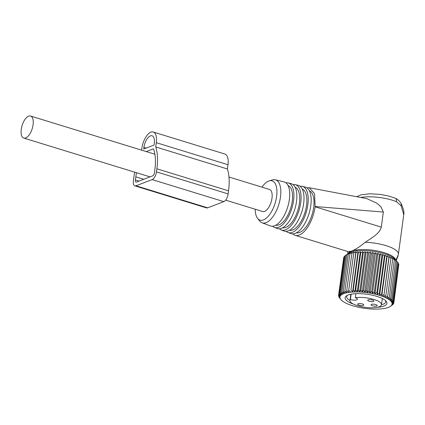 <?xml version="1.0" encoding="UTF-8"?>
<svg xmlns="http://www.w3.org/2000/svg" width="425" height="425" viewBox="0 0 425 425"><rect width="100%" height="100%" fill="white"/><g stroke="black" fill="none" stroke-linecap="round" stroke-linejoin="round"><path stroke-width="0.64" d="M225.643 200.133L262.687 211.517A11.539 5.302 -72.9 0 0 271.989 198.22A11.539 5.302 -72.9 0 0 269.466 189.46L228.995 177.018M33.081 124.78A11.539 5.302 -72.9 0 0 30.558 116.02A11.539 5.302 -72.9 0 0 21.25 129.317A11.539 5.302 -72.9 0 0 23.773 138.077A11.539 5.302 -72.9 0 0 33.081 124.78M358.036 304.672A3.097 0.93 7.7 0 1 357.622 304.114A3.097 0.93 7.7 0 1 359.948 303.524A3.097 0.93 7.7 0 1 363.343 304.38A3.097 0.93 7.7 0 1 363.757 304.943A3.097 0.93 7.7 0 1 361.431 305.527A3.097 0.93 7.7 0 1 358.036 304.672M375.647 306.165A3.097 0.93 7.7 0 1 372.518 305.772A3.097 0.93 7.7 0 1 371.036 304.746A3.097 0.93 7.7 0 1 372.555 304.162A3.097 0.93 7.7 0 1 375.684 304.55A3.097 0.93 7.7 0 1 377.172 305.575A3.097 0.93 7.7 0 1 375.647 306.165M373.442 300.507A3.097 0.93 7.7 0 1 373.857 301.07A3.097 0.93 7.7 0 1 371.53 301.654A3.097 0.93 7.7 0 1 368.135 300.804A3.097 0.93 7.7 0 1 367.721 300.241A3.097 0.93 7.7 0 1 370.047 299.652A3.097 0.93 7.7 0 1 373.442 300.507M350.418 299.572A15.9 4.781 7.7 0 0 349.982 300.459A15.9 4.781 7.7 0 0 363.396 307.068A15.9 4.781 7.7 0 0 380.986 305.692A15.9 4.781 7.7 0 0 381.496 304.72A15.9 4.781 7.7 0 0 372.523 299.072A15.9 4.781 7.7 0 0 355.316 297.697A4.781 1.44 7.7 0 1 357.462 299.232A4.781 1.44 7.7 0 1 350.418 299.572L351.14 294.201M355.316 297.697L355.858 293.686M340.956 299.657A26.297 7.905 7.7 0 1 348.394 292.485A26.297 7.905 7.7 0 1 380.635 295.72A26.297 7.905 7.7 0 1 390.416 306.34A26.297 7.905 7.7 0 1 383.642 308.566A26.297 7.905 7.7 0 1 340.956 299.657L339.06 297.288L340.027 298.286L338.667 296.416L338.741 295.88M339.06 297.288L339.097 297.011M338.667 296.416L339.782 297.468L338.544 295.572L343.628 258.203M348.457 292.193L346.715 290.599L352.033 252.54L349.934 253.656L350.386 252.944L348.309 254.123L348.946 253.422L346.901 254.66L347.724 253.964L344.808 255.935L339.761 293.266L341.323 294.557L340.685 292.602L345.732 255.266L348.755 253.178A24.714 7.432 -172.3 0 1 355.114 251.09A24.714 7.432 -172.3 0 1 395.239 259.462L397.789 262.491L394.049 259.006L394.342 259.818L392.62 258.172L392.732 258.952L390.989 257.364L390.915 258.113L389.172 256.578L388.907 257.306L387.186 255.834L386.729 256.546L385.045 255.127L384.402 255.829L382.771 254.474L381.953 255.17L380.391 253.879L379.397 254.575L377.926 253.348L376.763 254.044L375.397 252.88L374.08 253.592L372.831 252.482L371.365 253.215L370.249 252.163L368.65 252.923L367.683 251.924L365.962 252.71L365.149 251.765L363.327 252.583L362.679 251.685L360.767 252.546L360.294 251.696L358.307 252.599L358.009 251.781L355.969 252.737L355.863 251.956L353.781 252.96L353.86 252.206L348.457 292.193L353.781 252.96M340.685 292.602L342.316 293.951L341.854 291.991L343.543 293.409L343.262 291.454L344.983 292.931L344.888 290.987L346.625 292.522L346.715 290.599M338.544 295.572L339.793 296.682L338.688 294.759L340.053 295.928L339.092 293.988L340.563 295.221L339.761 293.266M344.08 257.13L343.735 257.428L338.688 294.759M344.781 256.153L344.138 256.658L339.092 293.988M353.86 252.206L351.762 253.268M391.765 305.4L390.416 306.34M390.772 306.096L392.721 304.513M389.172 256.578L383.77 296.565L385.863 295.449L385.587 297.346L387.685 296.289L387.217 298.159L389.295 297.155L388.641 298.993L390.681 298.037L389.853 299.837L391.834 298.929L390.83 300.688L392.743 299.827L391.568 301.532L393.396 300.714L392.068 302.366L393.784 301.58L392.312 303.184L393.906 302.425L392.302 303.971L393.768 303.237L392.041 304.725L393.359 304.008L391.526 305.432L392.689 304.73M383.77 296.565L388.907 257.306M387.186 255.834L381.777 295.816L383.86 294.642M381.777 295.816L381.682 293.877L386.729 256.546M385.045 255.127L379.637 295.115L381.682 293.877M379.637 295.115L379.355 293.16L384.402 255.829M382.771 254.474L377.368 294.461L379.355 293.16M377.368 294.461L376.906 292.501L381.953 255.17M380.391 253.879L374.988 293.866L376.906 292.501M374.988 293.866L374.351 291.906L379.397 254.575M377.926 253.348L372.518 293.33L374.351 291.906M372.518 293.33L371.716 291.38L376.763 254.044M375.397 252.88L369.989 292.862L371.716 291.38M369.989 292.862L369.033 290.923L374.08 253.592M372.831 252.482L367.423 292.469L369.033 290.923M367.423 292.469L366.318 290.546L371.365 253.215M370.249 252.163L364.847 292.15L366.318 290.546M364.847 292.15L363.603 290.254L368.65 252.923M367.683 251.924L362.275 291.911L363.603 290.254M362.275 291.911L360.915 290.041L365.962 252.71M365.149 251.765L359.741 291.747L360.915 290.041M359.741 291.747L358.28 289.919L363.327 252.583M362.679 251.685L357.271 291.672L358.28 289.919M357.271 291.672L355.72 289.882L360.767 252.546M360.294 251.696L354.886 291.678L355.72 289.882M354.886 291.678L353.26 289.93L358.307 252.599M358.009 251.781L352.607 291.768L353.26 289.93M352.607 291.768L350.922 290.068L355.969 252.737M355.863 251.956L350.922 290.068M350.455 291.938L348.734 290.291M377.198 307.312A21.107 6.348 -172.3 0 0 380.168 306.983A21.107 6.348 -172.3 0 0 386.134 301.229A21.107 6.348 -172.3 0 0 351.873 294.073A21.107 6.348 -172.3 0 0 346.439 295.858A21.107 6.348 -172.3 0 0 353.441 304.098M344.888 290.987L349.934 253.656M343.262 291.454L348.309 254.123M341.854 291.991L346.901 254.66M397.784 262.549L398.443 263.378L393.396 300.714M398.406 263.654L398.831 264.249L393.784 301.58M398.756 264.786L393.906 302.425M393.359 304.008L393.422 303.54M393.768 303.237L393.869 302.462M392.743 299.827L397.789 262.491M391.834 298.929L396.886 261.598M390.681 298.037L395.728 260.706M389.295 297.155L394.342 259.818M387.685 296.289L392.732 258.952M385.863 295.449L390.915 258.113M381.485 304.794A19.699 5.923 -172.3 0 0 385.719 301.835A19.699 5.923 -172.3 0 0 385.438 300.523M347.299 295.37A19.699 5.923 -172.3 0 0 346.678 296.56A19.699 5.923 -172.3 0 0 349.977 300.533M397.821 255.776L398.082 255.855L398.082 255.175M398.082 255.855L396.185 260.589M348.256 253.523A24.002 7.22 7.7 0 1 351.475 251.117L348.293 251.664M306.871 187.818L309.288 187.738L366.727 198.608L376.678 203.113L380.89 206.704L383.345 212.032L381.305 227.136C379.254 234.281 371.344 237.899 365.256 242.303A25.888 7.783 7.7 0 1 398.406 254.198A25.888 7.783 7.7 0 1 398.23 254.841L395.888 260.233M365.256 242.303L359.853 246.479C356.32 248.816 353.531 250.362 351.475 251.117A24.002 7.22 7.7 0 1 359.869 249.618A24.002 7.22 7.7 0 1 395.627 259.93M292.772 233.883A24.762 11.379 -72.9 0 0 295.115 235.322A24.762 11.379 -72.9 0 0 315.084 206.784L315.122 206.518L383.345 212.032M401.158 205.78L401.243 203.878C403.559 209.004 404.393 212.612 403.75 214.689L401.158 205.78L396.488 201.689A4.505 2.81 -67.7 0 0 395.133 198.146L388.439 195.973L380.226 194.4L370.005 193.768L361.192 194.815L356.665 196.706M309.288 187.738L314.553 193.662L315.122 206.518M296.406 232.842A22.042 10.126 -72.9 0 0 309.379 221.436A22.042 10.126 -72.9 0 0 313.655 197.859A22.042 10.126 -72.9 0 0 309.342 190.756M288.081 232.507L290.891 233.559A24.326 11.178 -72.9 0 0 305.639 221.999A24.326 11.178 -72.9 0 0 310.765 195.181A24.326 11.178 -72.9 0 0 305.182 187.069L302.265 186.357A24.151 11.098 107.1 0 1 307.806 194.411A24.151 11.098 107.1 0 1 302.717 221.032A24.151 11.098 107.1 0 1 288.081 232.507A24.151 11.098 107.1 0 1 286.222 231.333M300.066 186.283A24.151 11.098 107.1 0 1 302.265 186.357M289.558 230.292A21.611 9.929 -72.9 0 0 302.297 219.151A21.611 9.929 -72.9 0 0 306.51 195.999A21.611 9.929 -72.9 0 0 302.244 189.019M281.281 229.968L284.097 231.019A23.901 10.981 -72.9 0 0 298.578 219.667A23.901 10.981 -72.9 0 0 303.615 193.322A23.901 10.981 -72.9 0 0 298.132 185.348L295.216 184.636A23.72 10.901 107.1 0 1 300.661 192.552A23.72 10.901 107.1 0 1 295.662 218.7A23.72 10.901 107.1 0 1 281.281 229.968A23.72 10.901 107.1 0 1 279.427 228.788M293.016 184.572A23.72 10.901 107.1 0 1 295.216 184.636M282.705 227.742A21.186 9.732 -72.9 0 0 295.216 216.867A21.186 9.732 -72.9 0 0 299.365 194.135A21.186 9.732 -72.9 0 0 295.147 187.282M274.486 227.433L277.297 228.485A23.471 10.784 -72.9 0 0 291.523 217.334A23.471 10.784 -72.9 0 0 296.469 191.457A23.471 10.784 -72.9 0 0 291.082 183.632L288.166 182.92A23.295 10.705 107.1 0 1 293.51 190.687A23.295 10.705 107.1 0 1 288.602 216.367A23.295 10.705 107.1 0 1 274.486 227.433A23.295 10.705 107.1 0 1 272.627 226.243M285.967 182.862A23.295 10.705 107.1 0 1 288.166 182.92M275.857 225.197A20.756 9.536 -72.9 0 0 288.134 214.588A20.756 9.536 -72.9 0 0 292.214 192.275A20.756 9.536 -72.9 0 0 288.044 185.539M262.06 222.796L270.502 225.946A23.046 10.588 -72.9 0 0 284.468 214.997A23.046 10.588 -72.9 0 0 289.324 189.598A23.046 10.588 -72.9 0 0 284.038 181.911L275.288 179.775A22.514 10.343 107.1 0 1 280.452 187.287A22.514 10.343 107.1 0 1 275.708 212.102A22.514 10.343 107.1 0 1 262.06 222.796A22.514 10.343 107.1 0 1 259.675 221L257.614 218.418A20.565 9.446 107.1 0 1 255.563 213.35A20.565 9.446 107.1 0 1 255.207 209.217M261.991 187.159A20.565 9.446 107.1 0 1 269.142 180.901L272.303 179.924A22.514 10.343 107.1 0 1 275.288 179.775M269.142 180.901A20.565 9.446 107.1 0 1 276.585 187.622A20.565 9.446 107.1 0 1 270.964 212.574A20.565 9.446 107.1 0 1 257.614 218.418M134.73 172.183A40.848 18.769 -72.9 0 0 133.801 177.645L133.381 180.737A6.752 3.103 -72.9 0 0 134.858 185.863L206.534 207.899A6.752 3.103 -72.9 0 0 207.655 207.825L223.816 201.631A6.752 3.103 -72.9 0 0 228.14 193.917L228.56 190.825A40.848 18.769 -72.9 0 0 227.407 168.985L227.981 164.725A14.068 6.465 -72.9 0 0 224.905 154.041L153.228 132.01A14.068 6.465 -72.9 0 0 141.881 148.224L141.621 150.163M227.407 168.985L155.736 146.949L156.31 142.694A14.068 6.465 -72.9 0 0 153.228 132.01M134.858 185.863A6.752 3.103 -72.9 0 0 135.984 185.794L152.139 179.594A6.752 3.103 -72.9 0 0 156.469 171.886L156.883 168.794A40.848 18.769 -72.9 0 0 155.736 146.949M154.291 143.469A10.131 4.654 -72.9 0 0 152.07 135.777A10.131 4.654 -72.9 0 0 143.9 147.454L143.687 149.048L154.073 145.063L154.291 143.469M146.264 151.587L153.462 148.83A36.911 16.957 -72.9 0 1 154.865 169.57L154.445 172.662A2.816 1.291 -72.9 0 1 152.644 175.876L136.483 182.07A2.816 1.291 -72.9 0 1 136.016 182.102A2.816 1.291 -72.9 0 1 135.4 179.961L135.819 176.869A36.911 16.957 -72.9 0 1 136.505 172.731M360.729 197.476A25.888 7.783 7.7 0 1 365.978 196.881A25.888 7.783 7.7 0 1 396.488 201.689M381.305 227.136L315.084 206.784M227.981 164.725L156.31 142.694M228.56 190.825L156.883 168.794M228.14 193.917L156.469 171.886M223.816 201.631L152.139 179.594M207.655 207.825L135.984 185.794M146.094 148.123L143.9 147.454M139.055 181.087L135.4 179.961M143.714 179.297L135.819 176.869M154.897 154.243L30.558 116.02M150.014 176.88L23.773 138.077M388.2 255.138L388.333 254.15M356.687 250.877L356.819 249.889M381.496 304.72L382.335 298.52M349.982 300.459L350.822 294.259M347.921 253.752L347.597 251.457M348.293 251.669L295.115 235.322M398.406 254.198L403.75 214.694M401.243 203.878C399.936 201.285 397.901 199.373 395.133 198.146"/></g></svg>
